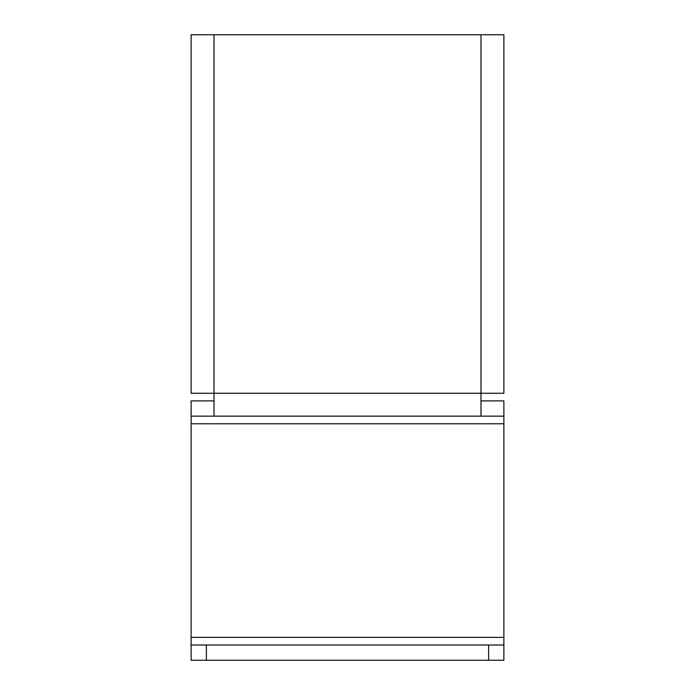 <?xml version="1.0" encoding="UTF-8"?>
<svg xmlns="http://www.w3.org/2000/svg" width="695" height="695" viewBox="0 0 695 695"><rect width="100%" height="100%" fill="white"/><g stroke="black" fill="none" stroke-linecap="round" stroke-linejoin="round"><path stroke-width="1.04" d="M206.38 660.25L206.38 644.995L191.125 644.995L191.125 660.25L503.875 660.25L503.875 644.995L488.62 644.995L488.62 660.25M206.38 644.995L488.62 644.995M191.125 644.995L191.125 400.893L214.008 400.893M503.875 644.995L503.875 416.149L480.992 416.149L480.992 34.75L503.875 34.75L503.875 393.266L191.125 393.266L191.125 34.75L480.992 34.75M480.992 400.893L503.875 400.893L503.875 416.149M214.008 34.75L214.008 416.149L191.125 416.149M480.992 416.149L214.008 416.149M191.125 637.367L503.875 637.367M503.875 423.776L191.125 423.776"/></g></svg>
